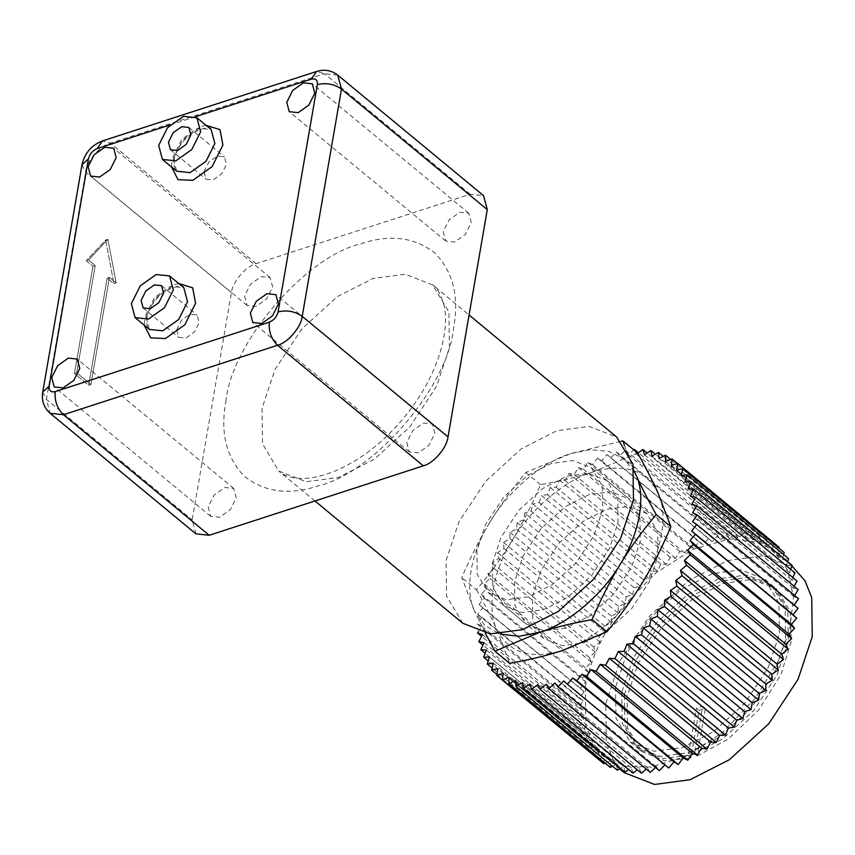 <?xml version="1.0" encoding="UTF-8"?>
<svg xmlns="http://www.w3.org/2000/svg" width="855" height="855" viewBox="0 0 855 855"><rect width="100%" height="100%" fill="white"/><g stroke="black" fill="none" stroke-linecap="round" stroke-linejoin="round"><path stroke-width="0.64" stroke-dasharray="4.28 3.21" d="M615.547 687.131L615.974 718.168L630.178 741.937L654.225 751.278L682.44 747.527L713.647 731.634L744.758 703.27L768.089 667.873L779.375 633.993L778.937 602.967L764.744 579.198L740.687 569.847L712.482 573.609L681.275 589.49L650.153 617.866L626.822 653.263L615.547 687.131M624.428 694.484L635.714 660.616L659.045 625.219L690.156 596.843L721.364 580.962L749.579 577.2L773.625 586.551L787.829 610.32L788.267 641.346L776.981 675.226L753.65 710.623L722.539 738.987L691.332 754.88L663.117 758.631L639.07 749.279L624.866 725.521L624.428 694.484M688.2 755.831L690.861 758.032L699.08 710.452L696.419 708.25L688.2 755.831L694.484 753.789L702.703 706.209L696.419 708.25M699.08 710.452L705.364 708.41L697.146 756.002L694.484 753.789M705.364 708.41L702.703 706.209M624.225 772.664L613.056 759.529L606.323 742.717L605.778 703.612L619.993 660.915L649.405 616.305L688.617 580.556L727.947 560.538L763.494 555.793L793.803 567.581M697.146 756.002L728.097 739.137L758.481 710.238L780.872 674.852L791.292 641.336L790.255 611.571L776.297 588.753L751.791 579.369L722.988 583.516L692.016 599.622L661.278 627.933L638.258 663.074L627.1 696.697L627.549 727.787L641.731 751.492L664.324 760.694L690.861 758.032M621.767 692.283L622.194 723.309L636.398 747.078L660.455 756.429L688.66 752.667L719.867 736.786L750.979 708.41L774.32 673.013L785.595 639.145L785.168 608.108L770.964 584.35L746.907 574.998L718.702 578.76L687.495 594.642L656.384 623.006L633.042 658.403L621.767 692.283M503.103 673.345L604.453 757.145L598.051 759.219L599.227 752.432L497.877 668.631M523.581 519.819L624.93 603.619L626.106 596.822L524.756 513.021L523.581 519.819L517.104 522.48L516.495 529.063L509.986 532.291L509.943 538.618L503.456 542.38L503.98 548.408L497.567 552.683L498.657 558.358L492.362 563.103L493.998 568.383L487.874 573.587L490.054 578.429L484.133 584.029L486.848 588.4L481.194 594.353L484.411 598.222L479.046 604.496L482.744 607.83L477.731 614.371L481.878 617.15L477.25 623.904L481.814 626.106L478.447 631.631M671.335 465.483L772.685 549.284L779.087 547.211L777.911 553.997L676.562 470.197M626.106 596.822L632.508 594.749L531.158 510.948L524.756 513.021M599.227 752.432L592.953 753.907L496.873 674.456M632.508 594.749L634.228 587.802L532.889 504.001L531.158 510.948M777.911 553.997L784.185 552.522M585.333 686.704C590.527 658.542 603.683 631.118 624.791 604.421L655.838 572.968L692.796 549.423L729.219 538.992L758.845 542.348L773.369 550.684L787.701 570.018L793.472 597.421L789.774 629.355L778.071 661.417L754.997 698.642L722.368 732.575L685.475 756.483L651.061 767.085L625.518 766.219L603.78 755.756L592.739 742.845L585.964 726.162L585.333 686.704M783.672 554.574L782.453 559.48L681.114 475.669M592.953 753.907L594.685 746.96L493.335 663.149M634.228 587.802L640.502 586.327L539.163 502.526L532.889 504.001M640.502 586.327L642.768 579.273L648.87 578.408L651.66 571.311L657.538 571.065L660.83 563.969L666.44 564.343L670.213 557.31L675.514 558.304L679.725 551.379L684.684 552.982L689.312 546.217L693.886 548.418L698.898 541.878L703.045 544.656L708.4 538.383L712.097 541.717L717.751 535.764L720.968 539.633L726.889 534.033L729.593 538.415L735.728 533.221L737.908 538.062L744.203 533.306L745.849 538.586L752.261 534.311L753.351 539.986L759.828 536.224L760.352 542.252L766.86 539.024L766.817 545.362L773.294 542.701L772.685 549.284M782.453 559.48L788.556 558.614M787.583 561.628L786.29 565.657L792.168 565.412M790.64 569.291L789.379 572.519L794.99 572.893M792.831 577.531L791.698 579.979L796.999 580.973M794.156 586.274L793.237 588.005L798.185 589.608M794.616 595.475L793.974 596.523L798.538 598.724M794.199 605.062L798.057 608.258M668.728 768.047L664.891 764.872M659.376 770.665L656.17 766.796L655.486 767.448M650.249 772.396L647.545 768.025L646.262 769.105M641.41 773.219L639.23 768.367L637.306 769.821M632.935 773.123L631.289 767.843L628.66 769.596M624.877 772.118L623.787 766.443L620.399 768.41M617.299 770.205L616.776 764.178L612.554 766.272M610.278 767.405L610.32 761.078L605.169 763.184M603.844 763.729L604.453 757.145M594.685 746.96L588.582 747.815L590.848 740.772L584.97 741.018L587.759 733.921L582.148 733.547L585.44 726.451L580.139 725.457L583.901 718.424L578.942 716.821L583.163 709.907L578.589 707.705L583.228 700.95L579.081 698.172L584.093 691.642L580.395 688.296L585.75 682.034L582.533 678.154L588.187 672.201L585.483 667.83L591.393 662.23L589.213 657.388L595.347 652.194L593.701 646.914L599.996 642.158L598.917 636.483L605.329 632.208L604.806 626.181L611.293 622.419L611.336 616.092L617.844 612.864L618.454 606.281L624.93 603.619M588.582 747.815L492.117 668.054M642.768 579.273L541.429 495.473L539.163 502.526M637.819 453.31L636.569 454.262L635.062 450.938M634.378 449.409L628.254 454.604L625.539 450.232L619.629 455.833L616.412 451.964L610.759 457.917L607.061 454.582L601.706 460.856L597.56 458.077L592.547 464.618L587.973 462.416L583.345 469.171L578.386 467.578L574.165 474.493L568.864 473.51L565.102 480.542L559.48 480.168L556.188 487.265L550.31 487.51L547.521 494.607L541.429 495.473M786.29 565.657L684.941 481.857M590.848 740.772L489.509 656.971M648.87 578.408L547.521 494.607M584.97 741.018L488.205 661.001M651.66 571.311L550.31 487.51M789.379 572.519L688.029 488.707M587.759 733.921L486.42 650.11M657.538 571.065L556.188 487.265M582.148 733.547L485.148 653.338M660.83 563.969L559.48 480.168M791.698 579.979L690.348 496.178M585.44 726.451L484.09 642.65M666.44 564.343L565.102 480.542M580.139 725.457L482.957 645.098M670.213 557.31L568.864 473.51M793.237 588.005L691.887 504.204M583.901 718.424L482.562 634.624M675.514 558.304L574.165 474.493M578.942 716.821L481.632 636.355M679.725 551.379L578.386 467.578M793.974 596.523L692.625 512.722M583.163 709.907L481.814 626.106M684.684 552.982L583.345 469.171M578.589 707.705L477.25 623.904M689.312 546.217L587.973 462.416M793.91 605.479L692.561 521.678M583.228 700.95L481.878 617.15M693.886 548.418L592.547 464.618M579.081 698.172L477.731 614.371M698.898 541.878L597.56 458.077M584.093 691.642L482.744 607.83M703.045 544.656L601.706 460.856M580.395 688.296L479.046 604.496M708.4 538.383L607.061 454.582M665.04 764.712L563.691 680.911M585.75 682.034L484.411 598.222M712.097 541.717L610.759 457.917M582.533 678.154L481.194 594.353M717.751 535.764L616.412 451.964M656.17 766.796L554.82 682.995M588.187 672.201L486.848 588.4M720.968 539.633L619.629 455.833M585.483 667.83L484.133 584.029M726.889 534.033L625.539 450.232M591.393 662.23L490.054 578.429M647.545 768.025L546.195 684.214M729.593 538.415L628.254 454.604M735.728 533.221L638.482 452.808M595.347 652.194L493.998 568.383M589.213 657.388L487.874 573.587M639.23 768.367L537.88 684.566M737.908 538.062L636.569 454.262M744.203 533.306L647.128 453.032M599.996 642.158L498.657 558.358M593.701 646.914L492.362 563.103M631.289 767.843L529.95 684.043M745.849 538.586L644.499 454.785M752.261 534.311L655.4 454.219M605.329 632.208L503.98 548.408M598.917 636.483L497.567 552.683M623.787 766.443L522.448 682.643M753.351 539.986L652.002 456.185M759.828 536.224L663.245 456.356M611.293 622.419L509.943 538.618M604.806 626.181L503.456 542.38M616.776 764.178L515.437 680.377M760.352 542.252L659.013 458.451M766.86 539.024L670.619 459.445M617.844 612.864L516.495 529.063M611.336 616.092L509.986 532.291M610.32 761.078L508.971 677.267M766.817 545.362L665.468 461.55M773.294 542.701L677.502 463.485M618.454 606.281L517.104 522.48M634.325 471.618L623.958 459.039L608.952 451.419L590.57 449.655L570.648 453.61C542.476 461.914 508.073 491.069 490.054 521.924C500.485 504.877 512.402 488.397 525.814 472.473L570.648 453.61L621.136 441.287M490.054 521.924C470.742 552.351 464.158 590.484 474.621 611.261L461.796 577.574C470.271 557.567 479.687 539.024 490.054 521.924M485.351 633.288L474.621 611.261L484.667 625.304L500.015 634.047M624.353 445.231L634.26 471.126M637.712 453.118L592.878 471.992C577.061 477.079 559.608 481.301 540.531 484.646C532.056 504.642 522.64 523.196 512.273 540.296C501.842 557.342 489.926 573.823 476.513 589.747L461.796 577.574M476.513 589.747C484.646 604.357 491.422 617.652 496.841 629.633L509.666 663.32M540.531 484.646L525.814 472.473M512.273 540.296C530.292 509.452 564.695 480.296 592.878 471.992C624.407 462.897 646.124 469.908 658.04 493.014C668.503 513.791 661.92 551.924 642.618 582.362C624.588 613.206 590.185 642.361 562.013 650.666C530.485 659.75 508.768 652.739 496.841 629.633C486.388 608.856 492.972 570.723 512.273 540.296M492.384 563.327L501.03 537.346L518.932 510.189L542.807 488.429L566.747 476.246L588.379 473.36L606.836 480.531L617.727 498.764L618.058 522.565L609.401 548.557L591.51 575.704L567.635 597.474L543.695 609.658L522.063 612.543L503.606 605.361L492.715 587.139L492.384 563.327M514.603 581.71L514.934 605.511L525.836 623.744L544.282 630.915L565.925 628.03L589.865 615.846L613.73 594.086L631.631 566.929L640.288 540.948L639.957 517.136L629.056 498.914L610.609 491.732L588.967 494.618L565.027 506.801L541.162 528.572L523.26 555.718L514.603 581.71M532.387 596.405L541.044 570.424L558.935 543.267L582.811 521.507L606.751 509.324L628.382 506.438L646.84 513.609L657.73 531.842L658.061 555.643L649.415 581.635L631.514 608.781L607.638 630.552L583.698 642.736L562.066 645.621L543.609 638.45L532.718 620.217L532.387 596.405M476.908 550.535L477.24 574.346L488.141 592.579L506.588 599.75L528.23 596.865L552.17 584.681L576.035 562.911L593.936 535.764L602.593 509.772L602.262 485.971L591.361 467.738L572.914 460.567L551.272 463.453L527.332 475.637L503.467 497.396L485.565 524.553L476.908 550.535M462.79 623.231L446.545 596.042L446.054 560.549L458.953 521.807L485.651 481.312L521.24 448.864L556.936 430.696L589.202 426.389L616.712 437.087M195.913 533.851L192.183 519.893L231.438 292.613C232.4 281.947 245.984 266.044 256.137 263.682L470.239 194.245L483.556 195.667M244.605 296.097L247.116 305.481L256.062 306.443L266.728 298.855L272.66 287.002L270.148 277.619L261.203 276.657L250.536 284.234L244.605 296.097M443.221 231.673L445.733 241.057L454.678 242.018L465.344 234.441L471.276 222.578L468.775 213.194L459.819 212.232L449.153 219.821L443.221 231.673M406.809 442.516L409.31 451.9L418.255 452.861L428.932 445.284L434.853 433.421L432.352 424.037L423.407 423.075L412.73 430.653L406.809 442.516M208.182 506.94L210.693 516.324L219.639 517.275L230.316 509.698L236.237 497.834L233.736 488.462L224.79 487.5L214.113 495.077L208.182 506.94M107.196 278.089L109.44 277.362L116.184 282.941L107.88 239.325L88.471 260.027L95.215 265.606L76.694 372.812L90.919 384.568L109.44 277.362L116.184 282.941L107.88 239.325L88.471 260.027L95.215 265.606L76.694 372.812L90.919 384.568L109.44 277.362L107.196 278.089L113.939 283.668L116.184 282.941L113.939 283.668L105.635 240.052L86.227 260.754L88.471 260.027L86.227 260.754L92.971 266.332L95.215 265.606L92.971 266.332L74.449 373.539L88.674 385.306L90.919 384.568L88.674 385.306L107.196 278.089L88.674 385.306L74.449 373.539L76.694 372.812L74.449 373.539L92.971 266.332L86.227 260.754L105.635 240.052L107.88 239.325L105.635 240.052L113.939 283.668L107.196 278.089M176.686 329.838L181.42 320.347L189.96 314.287L197.12 315.057L199.119 322.559L194.384 332.05L185.845 338.11L178.684 337.34L176.686 329.838M204.003 171.652L208.748 162.161L217.288 156.091L224.448 156.86L226.447 164.363L221.702 173.854L213.173 179.924L206.012 179.155L204.003 171.652M262.036 408.38L262.528 443.873L278.773 471.062L306.282 481.75L338.548 477.453L374.244 459.285L409.844 426.837L436.531 386.342L449.431 347.6L448.939 312.107L432.694 284.918L405.185 274.231L372.919 278.527L337.223 296.696L301.623 329.143L274.936 369.638L262.036 408.38M225.838 401.7C231.074 343.528 305.203 256.724 360.618 243.857C389.752 234.014 414.557 237.102 435.035 253.144C453.15 271.943 459.349 296.835 453.631 327.818C448.383 385.99 374.266 472.794 318.851 485.661C289.706 495.505 264.9 492.405 244.423 476.374C226.308 457.575 220.12 432.683 225.838 401.7M172.902 157.17L181.773 139.429L197.74 128.09L211.132 129.522C211.217 126.091 204.805 127.32 191.905 133.198C180.448 142.411 174.409 152.457 173.779 163.337C174.495 168.595 175.457 171.224 176.654 171.203L172.902 157.17M206.034 125.311L202.122 126.262L182.735 140.028L171.973 161.563L171.556 166.992M170.049 124.969L195.421 116.74M178.706 283.497L174.794 284.459L155.418 298.213L144.655 319.759L144.239 325.189M145.585 315.367L154.445 297.615L170.412 286.275L183.804 287.708C183.889 284.288 177.487 285.506 164.577 291.384C153.131 300.597 147.081 310.643 146.451 321.523C147.178 326.792 148.139 329.41 149.336 329.399L145.585 315.367M470.239 194.245L324.44 73.68L110.348 143.127C100.185 145.489 86.601 161.392 85.65 172.047L46.384 399.328L50.114 413.296M256.137 263.682L110.348 143.127L102.525 140.915M42.75 392.007L46.384 399.328L192.183 519.893M82.005 164.726L85.65 172.047L231.438 292.613M337.757 75.112L324.44 73.68L316.617 71.467M630.178 741.937L639.07 749.279M764.744 579.198L773.625 586.551M641.731 751.492L636.398 747.078M770.964 584.35L776.297 588.753M791.922 566.021L773.358 550.673M619.619 768.859L603.769 755.756M606.836 480.531L629.056 498.914M503.606 605.361L525.836 623.744M646.84 513.609L591.361 467.738M543.609 638.45L488.141 592.579M314.961 500.977L278.773 471.062C296.012 486.719 339.456 477.86 380.315 442.174C407.194 418.02 426.389 390.425 437.878 359.389C445.359 337.212 447.368 319.011 443.905 304.797C440.464 293.586 436.734 286.959 432.694 284.918L469.085 315.014M161.563 285.645L197.12 315.057M143.127 307.939L178.684 337.34M188.88 127.459L224.448 156.86M170.455 149.753L206.012 179.155M210.693 516.324L54.228 386.941M233.736 488.462L77.271 359.079M409.31 451.9L252.845 322.517M432.352 424.037L275.887 294.654M445.733 241.057L289.268 111.684M468.775 213.194L312.31 83.811M247.116 305.481L90.651 176.098M270.148 277.619L113.694 148.236"/><path stroke-width="1.28" d="M791.922 566.021L804.972 580.716L811.705 597.527L812.25 636.644L798.036 679.33L768.624 723.939L729.411 759.689L690.081 779.717L654.535 784.452L624.225 772.664L619.619 768.859M598.286 759.144L496.712 675.418L503.103 673.345L502.494 679.928L508.971 677.267L508.928 683.605L515.437 680.377L515.96 686.405L522.448 682.643L523.527 688.318L529.95 684.043L531.586 689.322L537.88 684.566L540.071 689.408L546.195 684.214L548.91 688.596L554.82 682.995L558.037 686.864L563.691 680.911L567.389 684.246L572.743 677.972L576.89 680.751L581.902 674.21L586.477 676.412L591.104 669.647L596.063 671.25L600.274 664.324L605.586 665.318L609.348 658.286L614.959 658.66L618.251 651.563L624.129 651.318L626.918 644.221L633.021 643.355L635.286 636.302L641.56 634.827L643.291 627.88L649.693 625.807L650.858 619.009L752.208 702.81L751.032 709.607L744.63 711.681L643.291 627.88M496.873 674.456L491.604 670.106L497.877 668.631L496.712 675.418M778.916 548.173L779.087 547.211L677.737 463.41L671.335 465.483L671.955 458.9L665.468 461.55L665.521 455.223L659.013 458.451L658.489 452.423L652.002 456.185L650.912 450.51L644.499 454.785L642.864 449.506L637.819 453.31M751.032 709.607L649.693 625.807M783.672 554.574L784.185 552.522L682.835 468.722L676.562 470.197L677.737 463.41M758.684 700.149L657.335 616.348L657.955 609.765L664.453 606.537L664.506 600.21L670.983 596.448L670.459 590.42L676.882 586.145L675.792 580.47L682.087 575.714L680.452 570.435L686.576 565.24L684.395 560.399L690.306 554.799L687.602 550.428L693.255 544.464L690.038 540.595L695.393 534.332L691.706 530.987L696.718 524.457L798.057 608.258L793.045 614.798L796.742 618.133L791.388 624.407L794.605 628.275L788.941 634.228L791.655 638.6L785.734 644.2L787.925 649.041L781.791 654.246L783.437 659.526L777.142 664.271L778.221 669.946L771.808 674.221L772.332 680.249L765.845 684.011L765.802 690.338L759.293 693.565L758.684 700.149L752.208 702.81M650.858 619.009L657.335 616.348M744.63 711.681L742.91 718.628L736.636 720.102L635.286 636.302M742.91 718.628L641.56 634.827M696.718 524.457L692.561 521.678L697.199 514.924L692.625 512.722L696.846 505.807L691.887 504.204L695.66 497.172L690.348 496.178L693.64 489.081L688.029 488.707L690.819 481.611L684.941 481.857L687.206 474.814L681.114 475.669L682.835 468.722M492.117 668.054L487.232 664.014L493.335 663.149L491.604 670.106M687.206 474.814L788.556 558.614L787.583 561.628M690.819 481.611L792.168 565.412L790.64 569.291M693.64 489.081L794.99 572.893L792.831 577.531M695.66 497.172L796.999 580.973L794.156 586.274M696.846 505.807L798.185 589.608L794.616 595.475M697.199 514.924L798.538 598.724L793.91 605.479M736.636 720.102L734.37 727.156L728.268 728.022L725.478 735.118L719.6 735.364L716.308 742.461L710.697 742.087L706.925 749.119L701.624 748.136L697.402 755.051L692.454 753.458L687.815 760.213L683.252 758.011L678.239 764.552L674.093 761.773L668.728 768.047L567.389 684.246M665.04 764.712L659.376 770.665L558.037 686.864M656.17 766.796L650.249 772.396L548.91 688.596M646.262 769.105L641.41 773.219L540.071 689.408M637.306 769.821L632.935 773.123L531.586 689.322M628.66 769.596L624.877 772.118L523.527 688.318M620.399 768.41L617.299 770.205L515.96 686.405M612.554 766.272L610.278 767.405L508.928 683.605M605.169 763.184L603.844 763.729L502.494 679.928M734.37 727.156L633.021 643.355M478.447 631.631L477.603 633.021L482.562 634.624L478.789 641.656L484.09 642.65L480.799 649.736L486.42 650.11L483.631 657.217L489.509 656.971L487.232 664.014M635.062 450.938L634.378 449.409L633.812 449.901M728.268 728.022L626.918 644.221M488.205 661.001L483.631 657.217M725.478 735.118L624.129 651.318M719.6 735.364L618.251 651.563M485.148 653.338L480.799 649.736M716.308 742.461L614.959 658.66M710.697 742.087L609.348 658.286M482.957 645.098L478.789 641.656M706.925 749.119L605.586 665.318M701.624 748.136L600.274 664.324M481.632 636.355L477.603 633.021M697.402 755.051L596.063 671.25M692.454 753.458L591.104 669.647M687.815 760.213L586.477 676.412M683.252 758.011L581.902 674.21M678.239 764.552L576.89 680.751M674.093 761.773L572.743 677.972M793.045 614.798L691.706 530.987M796.742 618.133L695.393 534.332M791.388 624.407L690.038 540.595M794.605 628.275L693.255 544.464M788.941 634.228L687.602 550.428M791.655 638.6L690.306 554.799M785.734 644.2L684.395 560.399M638.482 452.808L634.378 449.409M787.925 649.041L686.576 565.24M781.791 654.246L680.452 570.435M647.128 453.032L642.864 449.506M783.437 659.526L682.087 575.714M777.142 664.271L675.792 580.47M655.4 454.219L650.912 450.51M778.221 669.946L676.882 586.145M771.808 674.221L670.459 590.42M663.245 456.356L658.489 452.423M772.332 680.249L670.983 596.448M765.845 684.011L664.506 600.21M670.619 459.445L665.521 455.223M765.802 690.338L664.453 606.537M759.293 693.565L657.955 609.765M677.502 463.485L671.955 458.9M634.26 471.126L635.821 474.643C641.239 486.623 648.015 499.919 656.159 514.539C642.746 530.453 630.819 546.933 620.388 563.979C639.69 533.552 646.284 495.419 635.821 474.643L634.325 471.618M500.015 634.047L519.028 636.291L539.794 632.294L494.949 651.157L485.351 633.288M539.794 632.294C567.966 623.979 602.369 594.823 620.388 563.979C610.021 581.079 600.605 599.633 592.13 619.629C573.053 622.974 555.611 627.196 539.794 632.294M621.136 441.287L622.996 440.956L624.353 445.231M622.996 440.956L637.712 453.118C645.846 467.738 652.622 481.034 658.04 493.014L670.865 526.701C662.401 546.708 652.974 565.262 642.618 582.362C632.176 599.398 620.26 615.878 606.847 631.802L562.013 650.666C546.195 655.764 528.743 659.975 509.666 663.32L494.949 651.157M606.847 631.802L592.13 619.629M670.865 526.701L656.159 514.539M469.085 315.014L616.712 437.087L632.957 464.276L633.448 499.769L620.548 538.511L593.862 579.006L558.272 611.453L522.576 629.622L490.3 633.918L462.79 623.231L314.961 500.977M423.321 465.836L277.533 345.27C287.686 342.919 301.27 327.005 302.232 316.35L341.487 89.07L337.757 75.112L483.556 195.667L487.286 209.625L448.02 436.905C447.069 447.571 433.485 463.474 423.321 465.836L209.229 535.273L195.913 533.851L50.114 413.296L63.43 414.718L277.533 345.27C271.259 339.05 268.523 331.345 269.336 322.164L55.233 391.601C50.851 392.552 48.842 390.735 49.184 386.139L88.439 158.859C89.732 153.964 92.65 150.544 97.203 148.599L170.049 124.969M51.728 377.557L57.648 365.694L68.325 358.117L77.271 359.079L79.782 368.462L73.851 380.325L63.184 387.903L54.228 386.941L51.728 377.557M250.344 313.144L256.265 301.281L266.942 293.703L275.887 294.654L278.399 304.038L272.467 315.901L261.801 323.479L252.845 322.517L250.344 313.144M286.767 102.301L292.688 90.438L303.365 82.86L312.31 83.811L314.811 93.195L308.89 105.058L298.213 112.636L289.268 111.684L286.767 102.301M88.14 166.714L94.071 154.851L104.748 147.274L113.694 148.236L116.195 157.619L110.274 169.482L99.597 177.06L90.651 176.098L88.14 166.714M158.688 145.414L162.429 159.447L175.82 160.879L191.787 149.54L200.647 131.798L196.907 117.766L183.515 116.323L167.548 127.662L158.688 145.414M131.36 303.6L135.111 317.632L148.492 319.065L164.459 307.736L173.33 289.984L169.579 275.951L156.187 274.519L140.231 285.859L131.36 303.6M141.118 300.436L145.863 290.946L154.402 284.886L161.563 285.645L163.561 293.158L158.827 302.638L150.288 308.708L143.127 307.939L141.118 300.436M168.446 142.24L173.191 132.749L181.73 126.69L188.88 127.459L190.889 134.962L186.144 144.452L177.605 150.512L170.455 149.753L168.446 142.24M196.907 117.766L211.132 129.522L214.872 143.555L206.012 161.306L190.045 172.635L176.654 171.203L162.429 159.447M171.556 166.992L178 179.657L192.781 180.341L212.158 166.586L222.92 145.04L219.981 129.618L206.034 125.311M195.421 116.74L311.305 79.152C315.687 78.211 317.707 80.028 317.355 84.613L278.099 311.893C276.806 316.788 273.889 320.208 269.336 322.164M144.239 325.189L150.683 337.843L165.453 338.537L184.83 324.772L195.592 303.236L192.664 287.814L178.706 283.497M169.579 275.951L183.804 287.708L187.555 301.751L178.684 319.492L162.717 330.832L149.336 329.399L135.111 317.632M209.229 535.273L63.43 414.718C57.157 408.487 54.421 400.781 55.233 391.601M49.184 386.139L42.75 392.007C41.382 400.439 43.829 407.536 50.114 413.296M448.02 436.905L302.232 316.35C294.943 311.305 286.895 309.82 278.099 311.893M88.439 158.859L82.005 164.726L42.75 392.007M487.286 209.625L341.487 89.07C334.198 84.025 326.161 82.54 317.355 84.613M97.203 148.599L102.525 140.915C91.474 145.2 84.634 153.141 82.005 164.726M102.525 140.915L316.617 71.467L311.305 79.152M316.617 71.467C324.302 69.052 331.345 70.27 337.757 75.112"/></g></svg>

